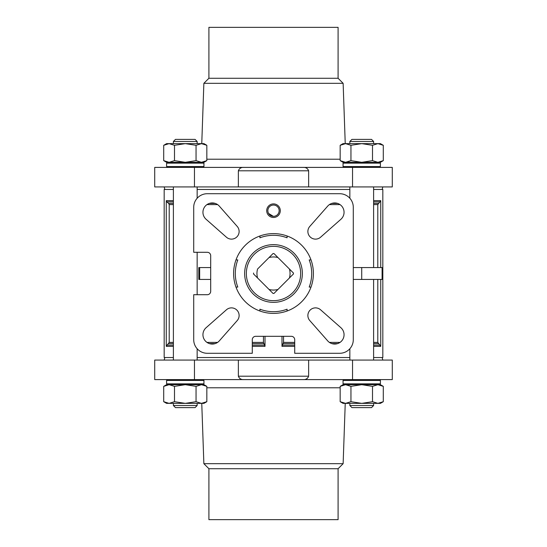 <?xml version="1.0" encoding="UTF-8"?>
<svg xmlns="http://www.w3.org/2000/svg" width="547" height="547" viewBox="0 0 547 547"><rect width="100%" height="100%" fill="white"/><g stroke="black" fill="none" stroke-linecap="round" stroke-linejoin="round"><path stroke-width="0.82" d="M340.166 386.36L345.554 384.691L343.051 384.691L340.166 386.36L340.166 401.696L345.554 403.365L340.166 401.696L343.051 403.365L345.554 403.365L350.948 401.696L345.554 403.365L361.724 403.365L350.948 401.696L350.948 386.36L361.724 384.691L345.554 384.691L350.948 386.36L346.463 384.746M372.507 386.36L377.902 384.691L361.724 384.691L372.507 386.36L372.507 401.696L361.724 403.365L377.902 403.365L372.507 401.696M383.29 386.36L380.404 384.691L377.902 384.691L383.29 386.36L377.902 384.691L383.29 386.36L383.29 401.696L377.902 403.365L380.404 403.365L383.29 401.696M169.098 384.691L167.45 384.691L169.098 384.691L174.493 386.36L185.276 384.691L166.596 384.691L163.71 386.36L169.098 384.691L174.493 386.36L185.276 384.691L196.052 386.36L201.446 384.691L185.276 384.691M206.834 401.696L201.446 403.365L203.949 403.365L206.834 401.696L206.834 386.36L203.949 384.691L201.446 384.691L206.834 386.36L201.446 384.691L203.094 384.691L203.949 383.844L166.596 383.844L167.45 384.691L166.596 383.844L166.596 380.445L167.45 379.597L166.596 380.445L203.949 380.445L203.949 383.844M340.166 160.64L345.554 162.309L350.948 160.64L361.724 162.309L372.507 160.64L377.902 162.309L383.29 160.64L377.902 162.309L380.404 162.309L383.29 160.64L377.902 162.309L343.051 162.309L340.166 160.64L340.166 145.304L345.554 143.635L340.166 145.304L343.051 143.635L361.724 143.635L350.948 145.304L345.554 143.635L350.948 145.304L350.948 160.64L346.463 162.254M196.052 145.304L185.276 143.635L174.493 145.304L169.098 143.635L166.596 143.635L163.71 145.304L169.098 143.635L163.71 145.304L163.71 160.64L169.098 162.309L174.493 160.64L185.276 162.309L196.052 160.64L201.446 162.309L206.834 160.64L201.446 162.309L203.949 162.309L206.834 160.64L206.834 145.304L201.446 143.635L196.052 145.304L196.052 160.64M163.71 160.64L166.596 162.309L169.098 162.309L174.493 160.64L174.493 145.304L169.098 143.635L203.949 143.635L206.834 145.304M203.949 163.156L166.596 163.156L167.45 162.309L203.094 162.309L203.949 163.156L203.949 166.555L166.596 166.555L167.45 167.403M273.295 216.325L268.57 213.439M193.713 294.717L193.713 339.708A13.579 13.579 0 0 0 207.292 353.287L252.283 353.287L252.283 339.708A3.398 3.398 0 0 1 255.675 336.309L291.325 336.309A3.398 3.398 0 0 1 294.717 339.708L294.717 353.287L339.708 353.287A13.579 13.579 0 0 0 353.287 339.708L353.287 207.292A13.579 13.579 0 0 0 339.708 193.713L207.292 193.713A13.579 13.579 0 0 0 193.713 207.292L193.713 252.283L207.292 252.283A3.398 3.398 0 0 1 210.691 255.675L210.691 291.325A3.398 3.398 0 0 1 207.292 294.717L193.713 294.717M352.541 186.924L352.541 167.403L392.281 167.403L392.281 186.924L238.369 186.924L238.369 170.794L308.631 170.794C307.646 168.326 305.759 167.191 302.983 167.403L244.017 167.403C241.234 167.197 239.347 168.326 238.369 170.794M308.631 186.924L308.631 170.794M273.5 244.639A28.861 28.861 0 0 1 298.491 287.927A28.861 28.861 0 0 1 248.509 287.927A28.861 28.861 0 0 1 273.5 244.639M287.079 311.011L287.079 309.199L287.079 311.011M311.011 259.921L309.199 259.921L311.011 259.921M259.921 235.989L259.921 237.801L259.921 235.989M235.989 287.079L237.801 287.079L235.989 287.079M273.5 233.61A39.89 39.89 0 0 1 308.05 293.445A39.89 39.89 0 0 1 238.95 293.445A39.89 39.89 0 0 1 273.5 233.61M235.989 259.921L237.801 259.921A38.194 38.194 0 0 0 237.801 287.079M287.079 235.989L287.079 237.801A38.194 38.194 0 0 0 259.921 237.801M311.011 287.079L309.199 287.079A38.194 38.194 0 0 0 309.199 259.921M259.921 311.011L259.921 309.199A38.194 38.194 0 0 0 287.079 309.199M257.562 269.028A16.554 16.554 0 0 0 257.562 277.972L269.028 289.438A16.554 16.554 0 0 0 277.972 289.438L289.438 277.972A16.554 16.554 0 0 0 289.438 269.028L277.972 257.562A16.554 16.554 0 0 0 269.028 257.562L257.562 269.028M273.5 203.901A6.79 6.79 0 0 1 279.38 214.082A6.79 6.79 0 0 1 267.62 214.082A6.79 6.79 0 0 1 273.5 203.901M206.103 219.285L226.431 237.213A7.637 7.637 0 0 0 236.885 236.885A7.637 7.637 0 0 0 237.213 226.431L219.285 206.103A9.34 9.34 0 0 0 205.679 205.679A9.34 9.34 0 0 0 206.103 219.285M219.285 340.897L237.213 320.569A7.637 7.637 0 0 0 236.885 310.115A7.637 7.637 0 0 0 226.431 309.787L206.103 327.715A9.34 9.34 0 0 0 205.679 341.321A9.34 9.34 0 0 0 219.285 340.897M340.897 327.715L320.569 309.787A7.637 7.637 0 0 0 310.115 310.115A7.637 7.637 0 0 0 309.787 320.569L327.715 340.897A9.34 9.34 0 0 0 341.321 341.321A9.34 9.34 0 0 0 340.897 327.715M327.715 206.103L309.787 226.431A7.637 7.637 0 0 0 310.115 236.885A7.637 7.637 0 0 0 320.569 237.213L340.897 219.285A9.34 9.34 0 0 0 341.321 205.679A9.34 9.34 0 0 0 327.715 206.103M281.985 336.309L281.985 346.354L283.537 342.395L283.537 336.309M373.608 342.395L377.786 342.395L377.786 279.442M377.786 267.558L377.786 204.605L380.746 200.646L380.746 267.558M166.828 201.85L166.254 200.646L166.254 346.354L169.214 342.395L169.214 204.605L168.633 203.402L166.828 201.85L173.392 201.85M252.283 342.395L263.463 342.395L263.463 336.309M173.392 357.533L164.175 357.533L164.175 189.467L173.392 189.467M197.152 189.467L349.848 189.467M373.608 189.467L382.825 189.467L382.825 357.533L373.608 357.533M197.152 357.533L349.848 357.533M252.283 346.354L265.015 346.354L265.015 336.309M373.608 346.354L380.746 346.354L380.746 279.442M263.463 342.395L265.015 346.354M377.786 342.395L380.746 346.354M244.017 379.597C241.234 379.803 239.347 378.674 238.369 376.206L238.369 360.076L194.458 360.076L194.458 379.597L392.281 379.597L392.281 360.076L308.631 360.076L308.631 376.206C307.646 378.674 305.759 379.809 302.983 379.597M194.458 379.597L154.719 379.597L154.719 360.076L194.458 360.076M198.855 379.597L348.145 379.597M238.369 360.076L308.631 360.076M164.859 189.467L164.175 186.924M198.855 167.403L348.145 167.403M244.017 167.403L154.719 167.403L154.719 186.924L194.458 186.924L194.458 167.403M352.541 167.403L302.983 167.403M353.287 279.442L382.1 279.442L382.1 267.558L353.287 267.558M210.691 279.442L198.807 279.442L198.807 267.558L210.691 267.558M293.438 273.035L289.438 269.028L293.438 273.035A19.945 19.945 0 0 1 293.438 273.965L289.438 277.972L293.438 273.965M277.972 257.562L273.965 253.562L277.972 257.562M273.965 293.438L277.972 289.438L273.965 293.438A19.945 19.945 0 0 1 273.035 293.438L269.028 289.438L273.035 293.438M253.562 273.965L257.562 277.972L253.562 273.965A19.945 19.945 0 0 1 253.562 273.035M273.035 253.562L269.028 257.562L273.035 253.562A19.945 19.945 0 0 1 273.965 253.562M238.369 186.924L194.458 186.924M338.094 78.276L208.906 78.276L208.906 27.35L338.094 27.35L338.094 78.276L343.133 83.322L345.239 143.635M208.906 78.276L203.867 83.322L343.133 83.322M203.867 83.322L201.761 143.635M338.094 468.724L208.906 468.724L208.906 519.65L338.094 519.65L338.094 468.724L343.133 463.678L345.239 403.365M208.906 468.724L203.867 463.678L343.133 463.678M203.867 463.678L201.761 403.365M273.5 205.05A5.641 5.641 0 0 1 278.389 213.508A5.641 5.641 0 0 1 268.611 213.508A5.641 5.641 0 0 1 273.5 205.05M373.608 186.924L373.608 267.558M373.608 279.442L373.608 360.076M197.152 186.924L197.152 198.26M197.152 252.283L197.152 294.717M197.152 348.74L197.152 360.076M379.55 379.597L380.404 380.445L380.404 383.844L379.55 384.691L377.902 384.691L379.55 384.691L380.404 383.844L343.051 383.844L343.906 384.691L345.554 384.691M203.094 379.597L203.949 380.445M343.906 167.403L343.051 166.555L380.404 166.555L379.55 167.403L380.404 166.555L380.404 163.156L343.051 163.156L343.906 162.309L345.554 162.309M166.596 166.555L166.596 163.156L167.45 162.309L169.098 162.309M163.71 145.304L169.098 143.635M383.29 160.64L383.29 145.304L377.902 143.635L380.404 143.635L383.29 145.304L377.902 143.635L372.507 145.304L372.507 160.64M372.507 145.304L361.724 143.635L377.902 143.635M173.392 141.475L197.152 141.475L195.074 139.389L175.471 139.389L173.392 141.475L173.392 143.635M197.152 141.475L197.152 143.635M349.848 141.475L373.608 141.475L371.529 139.389L351.926 139.389L349.848 141.475L349.848 143.635M373.608 141.475L373.608 143.635M163.71 401.696L169.098 403.365L201.446 403.365L196.052 401.696L185.276 403.365L174.493 401.696L169.098 403.365L166.596 403.365L163.71 401.696L169.098 403.365L163.71 401.696L163.71 386.36M196.052 401.696L196.052 386.36M169.098 403.365L174.493 401.696L174.493 386.36M195.074 407.611L175.471 407.611L173.392 405.525L197.152 405.525L195.074 407.611M197.152 403.365L197.152 405.525M371.529 407.611L351.926 407.611L349.848 405.525L373.608 405.525L371.529 407.611M373.608 403.365L373.608 405.525M283.537 342.395L294.717 342.395M329.41 342.395L340.029 342.395M329.41 204.605L340.029 204.605M373.608 204.605L377.786 204.605M169.214 204.605L173.392 204.605M206.971 204.605L217.59 204.605M169.214 342.395L173.392 342.395M206.971 342.395L217.59 342.395M166.254 346.354L173.392 346.354M166.254 200.646L173.392 200.646M373.608 200.646L380.746 200.646M281.985 346.354L294.717 346.354M373.608 201.85L380.172 201.85M331.831 203.402L337.608 203.402M373.608 203.402L378.367 203.402M168.633 203.402L173.392 203.402M209.392 203.402L215.169 203.402M283.237 343.598L294.717 343.598M331.831 343.598L337.608 343.598M373.608 343.598L378.367 343.598M168.633 343.598L173.392 343.598M209.392 343.598L215.169 343.598M252.283 343.598L263.763 343.598M282.293 345.15L294.717 345.15M373.608 345.15L380.172 345.15M166.828 345.15L173.392 345.15M252.283 345.15L264.707 345.15M238.369 376.206L308.631 376.206M361.724 279.442L361.724 267.558M199.655 279.442L199.655 267.558M273.5 246.341A27.159 27.159 0 0 1 297.021 287.079A27.159 27.159 0 0 1 249.979 287.079A27.159 27.159 0 0 1 273.5 246.341M352.541 360.076L352.541 379.597M206.834 387.789L340.166 387.789M206.834 159.211L340.166 159.211M380.404 380.445L343.051 380.445L343.906 379.597M164.859 357.533L164.175 360.076M382.141 357.533L382.825 360.076M382.141 189.467L382.825 186.924M349.848 186.924L349.848 198.26M349.848 348.74L349.848 360.076M173.392 186.924L173.392 360.076M343.051 380.445L343.051 383.844M343.051 163.156L343.051 166.555M380.404 163.156L379.55 162.309L380.404 163.156M203.949 166.555L203.094 167.403M173.392 403.365L173.392 405.525M349.848 403.365L349.848 405.525"/></g></svg>
